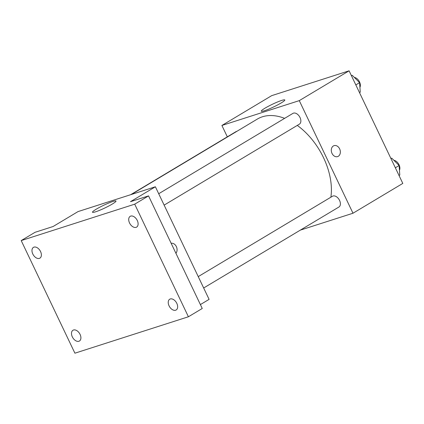 <?xml version="1.0" encoding="UTF-8"?>
<svg xmlns="http://www.w3.org/2000/svg" width="424" height="424" viewBox="0 0 424 424"><rect width="100%" height="100%" fill="white"/><g stroke="black" fill="none" stroke-linecap="round" stroke-linejoin="round"><path stroke-width="0.64" d="M227.322 136.841L221.895 125.462L271.704 95.638L349.095 70.808L402.8 183.412L352.991 213.23L300.33 230.126M330.879 197.202A58.597 37.344 -120.9 0 0 297.288 125.409M284.621 118.36A58.597 37.344 -120.9 0 0 257.347 119.07L131.398 194.473M221.895 125.462L299.28 100.631L352.991 213.23M164.141 205.121L299.381 124.158A6.28 4.002 -120.9 0 0 299.588 116.717A6.28 4.002 -120.9 0 0 292.931 113.383L158.709 193.736M203.668 287.991L338.909 207.029A6.28 4.002 -120.9 0 0 339.121 199.587A6.28 4.002 -120.9 0 0 332.458 196.259L198.236 276.612M130.656 194.706L235.972 131.657A6.28 4.002 59.1 0 1 236.873 131.329M299.28 100.631L349.095 70.808M265.011 108.168A13.033 1.473 154.5 0 1 277.444 102.009A13.033 1.473 154.5 0 1 284.801 99.979A13.033 1.473 154.5 0 1 273.676 106.922A13.033 1.473 154.5 0 1 261.279 111.199A13.033 1.473 154.5 0 1 265.011 108.168M334.064 145.649A5.756 4.388 -107.8 0 1 339.624 148.856A5.756 4.388 -107.8 0 1 337.578 156.61A5.756 4.388 -107.8 0 1 331.648 152.47A5.756 4.388 -107.8 0 1 334.064 145.649A5.756 4.388 -107.8 0 1 339.624 148.851A5.756 4.388 -107.8 0 1 337.578 156.61M21.2 240.588L134.705 204.172L188.41 316.77L74.905 353.192L21.2 240.588L35.038 232.31L53.095 226.511L78 211.603L155.385 186.772L209.096 299.371L200.388 304.586M188.41 316.77L202.248 308.486L148.538 195.888L134.705 204.172M155.385 186.772L130.481 201.681L148.538 195.888M96.211 209.218A13.033 1.473 154.5 0 1 108.645 203.059A13.033 1.473 154.5 0 1 116.001 201.034A13.033 1.473 154.5 0 1 104.876 207.972A13.033 1.473 154.5 0 1 92.48 212.254A13.033 1.473 154.5 0 1 96.211 209.218M175.912 253.271A5.756 4.388 -107.8 0 0 176.358 246.593A5.756 4.388 -107.8 0 0 171.153 243.297A5.756 4.388 -107.8 0 1 176.363 246.593A5.756 4.388 -107.8 0 1 175.912 253.276M136.093 227.354A6.28 4.002 59.1 0 1 129.749 223.379A6.28 4.002 59.1 0 1 130.184 216.335A6.28 4.002 59.1 0 1 130.725 216.092A6.28 4.002 59.1 0 1 137.069 220.072A6.28 4.002 59.1 0 1 136.634 227.11A6.28 4.002 59.1 0 1 136.093 227.354M39.358 258.391A6.28 4.002 59.1 0 1 33.014 254.416A6.28 4.002 59.1 0 1 33.448 247.378A6.28 4.002 59.1 0 1 33.989 247.134A6.28 4.002 59.1 0 1 40.333 251.109A6.28 4.002 59.1 0 1 39.898 258.152A6.28 4.002 59.1 0 1 39.358 258.391M78.885 341.267A6.28 4.002 59.1 0 1 72.541 337.292A6.28 4.002 59.1 0 1 72.976 330.248A6.28 4.002 59.1 0 1 73.516 330.005A6.28 4.002 59.1 0 1 79.86 333.985A6.28 4.002 59.1 0 1 79.426 341.023A6.28 4.002 59.1 0 1 78.885 341.267M175.621 310.23A6.28 4.002 59.1 0 1 169.277 306.25A6.28 4.002 59.1 0 1 169.711 299.212A6.28 4.002 59.1 0 1 170.252 298.968A6.28 4.002 59.1 0 1 176.601 302.943A6.28 4.002 59.1 0 1 176.161 309.986A6.28 4.002 59.1 0 1 175.621 310.23M351.358 75.562L352.206 75.287L359.589 82.659L360.262 92.178L359.504 92.633M355.821 84.911L359.589 82.659M351.448 75.742L352.206 75.287M359.923 87.386A6.28 4.002 -120.9 0 0 359.229 81.344A6.28 4.002 -120.9 0 0 354.342 77.422M390.886 158.433L391.739 158.163L399.116 165.53L399.795 175.054L399.032 175.51M395.348 167.787L399.116 165.53M390.976 158.618L391.739 158.163M399.45 170.263A6.28 4.002 -120.9 0 0 398.756 164.215A6.28 4.002 -120.9 0 0 393.87 160.293"/></g></svg>
